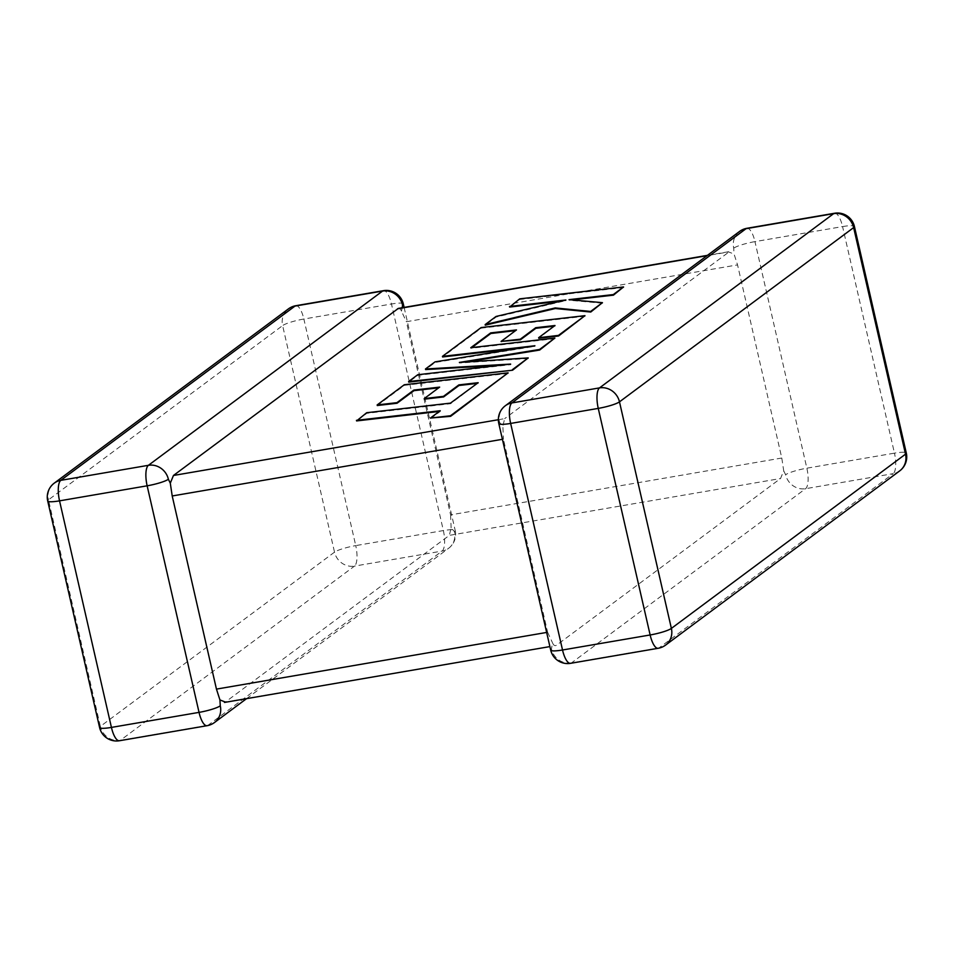<?xml version="1.0" encoding="UTF-8"?>
<svg xmlns="http://www.w3.org/2000/svg" width="954" height="954" viewBox="0 0 954 954"><rect width="100%" height="100%" fill="white"/><g stroke="black" fill="none" stroke-linecap="round" stroke-linejoin="round"><path stroke-width="0.72" stroke-dasharray="4.77 3.58" d="M783.711 470.835L785.619 474.746A17.363 16.158 -126.7 0 0 805.593 488.686L893.206 473.649L659.047 647.897L571.446 662.935A17.363 16.158 53.3 0 1 551.46 648.994L552.533 642.865C553.606 645.417 554.942 646.204 556.54 645.202L780.539 478.526L783.711 470.835L781.791 458.027L737.549 264.89L734.067 254.062L728.641 251.951L706.997 255.672M549.886 646.597L225.359 702.049L449.346 535.361L780.539 478.526M505.358 405.724A17.363 16.158 -126.7 0 0 499.574 422.419L502.889 426.092L503.402 439.138L502.412 439.305M498.358 419.724L504.654 418.639L502.889 426.092M707.427 255.362L729.536 251.558L504.654 418.639M739.517 231.476A17.363 16.158 53.3 0 0 733.721 248.171L734.067 254.062M214.483 722.524A17.363 16.158 53.3 0 1 207.948 725.314L120.347 740.352L354.494 566.104L442.107 551.066A17.363 16.158 -126.7 0 0 448.642 548.276A17.363 16.158 -126.7 0 0 454.426 531.581L451.111 527.908L449.346 535.361M546.654 632.442L547.632 632.275L503.402 439.138M781.791 458.027L450.598 514.862L406.368 321.725L737.549 264.89M397.46 308.798C399.058 307.796 400.394 308.583 401.467 311.135L406.368 321.725M402.23 307.725L401.467 311.135M450.598 514.862L451.111 527.908M225.359 702.049L224.464 702.442M547.632 632.275L552.533 642.865M478.169 382.697L450.61 403.709L366.825 413.32L356.593 420.929M366.682 412.724L366.825 413.32M439.281 411.448L440.378 411.329L430.54 418.639M440.247 410.733L440.378 411.329M508.255 373.431L404.424 385.344L377.283 405.533M404.293 384.748L404.424 385.344M438.697 387.825L424.387 399.166M477.191 383.413L478.3 383.281M528.337 358.489L459.506 363.021L465.755 362.007M459.363 362.425L459.506 363.021M554.978 338.67L470.894 348.305L471.86 347.59M515.542 330.644L501.22 341.985M554.035 326.232L538.771 338.288M555.001 325.517L555.133 326.113M585.1 316.251L481.269 328.152L442.573 356.951M521.874 347.852L535.027 346.338L435.179 362.448L425.603 369.58M500.17 365.287L510.772 364.666L417.876 375.327L408.741 382.125M623.677 287.548L519.835 299.461L509.615 307.057M519.703 298.864L519.835 299.461M560.869 301.166L566.02 300.582L496.199 317.038L485.276 325.171M565.889 299.985L566.02 300.582M602.57 303.253L569.156 300.248L571.983 299.914M569.025 299.651L569.156 300.248M570.552 663.328A17.363 5.724 -99.7 0 0 571.446 662.935L805.593 488.686A17.363 5.724 -99.7 0 0 806.857 468.187L754.96 241.624L842.573 226.587L894.458 453.15L806.857 468.187A17.363 2.707 167.1 0 0 785.619 474.746M246.573 698.638L448.642 548.276A17.363 17.363 0 0 0 455.201 530.472A17.363 2.707 167.1 0 0 443.36 530.567L355.747 545.605L303.861 319.03L391.474 304.004L443.36 530.567A17.363 5.724 80.3 0 1 442.107 551.066L207.948 725.314A17.363 5.724 80.3 0 1 207.054 725.708M334.52 552.151L100.361 726.399L48.475 499.836L282.623 325.588L334.52 552.151A17.363 2.707 167.1 0 1 355.747 545.605A17.363 5.724 80.3 0 1 354.494 566.104A17.363 16.158 53.3 0 1 334.52 552.151M295.847 305.709A17.363 5.724 80.3 0 1 303.861 319.03A17.363 2.707 167.1 0 0 282.623 325.588A17.363 16.158 53.3 0 1 288.418 308.893M54.259 483.141A17.363 16.158 -126.7 0 0 48.475 499.836A17.363 2.707 167.1 0 0 47.7 500.945M403.303 303.909A17.363 2.707 167.1 0 0 391.474 304.004A17.363 5.724 80.3 0 0 383.448 290.672M99.586 727.508A17.363 2.707 167.1 0 1 100.361 726.399A17.363 16.158 -126.7 0 0 120.347 740.352A17.363 5.724 80.3 0 1 119.453 740.745M404.114 307.403L455.201 530.472A17.363 2.707 167.1 0 1 454.426 531.581M834.547 213.255A17.363 5.724 -99.7 0 1 842.573 226.587A17.363 2.707 167.1 0 1 854.414 226.492M899.741 470.859A17.363 16.158 53.3 0 1 893.206 473.649A17.363 5.724 -99.7 0 0 894.458 453.15A17.363 2.707 167.1 0 1 906.3 453.055M658.153 648.291A17.363 5.724 -99.7 0 0 659.047 647.897A17.363 16.158 -126.7 0 0 665.582 645.107M746.946 228.292A17.363 5.724 -99.7 0 1 754.96 241.624A17.363 2.707 167.1 0 0 733.721 248.171M498.799 423.528A17.363 2.707 167.1 0 1 499.574 422.419M550.697 650.091A17.363 2.707 167.1 0 1 551.46 648.994M461.557 394.968L461.688 395.564"/><path stroke-width="1.43" d="M246.573 698.638L214.483 722.524A17.363 16.158 53.3 0 0 220.279 705.829L219.933 699.938L216.451 689.11L172.209 495.973L170.289 483.165L173.461 475.474L398.355 308.404L707.427 255.362M168.381 479.254A17.363 2.707 167.1 0 1 147.143 485.813L59.542 500.85L111.427 727.413L199.04 712.376L147.143 485.813A17.363 5.724 80.3 0 1 148.407 465.313L382.554 291.065L294.953 306.103L60.794 480.351L148.407 465.313A17.363 16.158 -126.7 0 1 168.381 479.254L170.289 483.165M54.259 483.141A17.363 17.363 0 0 0 47.7 500.945A17.363 2.707 167.1 0 0 59.542 500.85A17.363 5.724 80.3 0 1 60.794 480.351A17.363 16.158 -126.7 0 0 54.259 483.141L288.418 308.893A17.363 16.158 53.3 0 1 294.953 306.103A17.363 5.724 80.3 0 1 295.847 305.709L383.448 290.672A17.363 5.724 80.3 0 0 382.554 291.065A17.363 16.158 53.3 0 1 402.54 305.006L402.23 307.725M225.359 702.049L219.933 699.938M356.45 420.344L440.247 410.733L430.409 418.055L450.467 415.753L508.124 372.847L404.293 384.748L377.152 404.937L396.936 402.66L413.845 390.079L439.663 387.109L424.256 398.569L443.455 396.363L458.874 384.891L478.169 382.697L450.479 403.125L366.682 412.724L356.593 420.929L439.281 411.448M430.409 418.055L450.598 416.338L508.124 372.847M377.152 404.937L377.283 405.533L397.067 403.244L413.976 390.663L438.697 387.825M424.256 398.569L424.387 399.166L443.598 396.947L459.005 385.488L477.191 383.413M458.874 384.891L459.005 385.488M490.666 332.898L516.496 329.929L501.088 341.401L520.3 339.183L535.707 327.711L555.001 325.517L538.64 337.692L558.424 335.414L584.957 315.667L481.126 327.568L442.441 356.355L534.896 345.753L435.048 361.864L425.472 368.983L510.64 364.082L417.733 374.743L408.61 381.528L512.584 370.212L528.206 357.905L459.363 362.425L539.547 349.462L539.678 350.046L554.846 338.074L470.763 347.721L490.666 332.898L490.809 333.495L515.542 330.644M512.453 369.627L528.206 357.905M465.755 362.007L539.678 350.046M539.547 349.462L554.846 338.074M471.86 347.59L490.809 333.495M501.088 341.401L520.431 339.779L535.85 328.307L554.035 326.232M520.3 339.183L520.431 339.779M535.707 327.711L535.85 328.307M538.64 337.692L538.771 338.288L558.567 335.999L584.957 315.667M442.441 356.355L442.573 356.951L521.874 347.852M425.472 368.983L425.603 369.58L500.17 365.287M408.61 381.528L408.741 382.125L512.584 370.212M509.484 306.461L565.889 299.985L496.068 316.454L485.145 324.587L555.216 307.927L590.621 311.457L602.439 302.656L569.025 299.651L613.315 294.571L623.546 286.951L519.703 298.864L509.615 307.057L560.869 301.166M623.546 286.951L613.446 295.156L571.983 299.914M485.145 324.587L485.276 325.171L555.347 308.524L590.753 312.041L602.439 302.656M555.216 307.927L555.347 308.524M216.451 689.11L546.654 632.442M502.412 439.305L172.209 495.973M173.461 475.474L498.358 419.724M706.997 255.672L397.46 308.798M505.358 405.724A17.363 17.363 0 0 0 498.799 423.528A17.363 2.707 167.1 0 0 510.64 423.433L562.526 649.996L650.139 634.97L598.253 408.395L510.64 423.433A17.363 5.724 -99.7 0 1 511.893 402.934L599.506 387.896L833.653 213.648L746.052 228.686L511.893 402.934A17.363 16.158 -126.7 0 0 505.358 405.724L739.517 231.476A17.363 16.158 53.3 0 1 746.052 228.686A17.363 5.724 -99.7 0 1 746.946 228.292L834.547 213.255A17.363 5.724 -99.7 0 0 833.653 213.648A17.363 16.158 53.3 0 1 853.639 227.601L619.48 401.849L671.377 628.412L905.525 454.164L853.639 227.601A17.363 2.707 167.1 0 0 854.414 226.492A17.363 17.363 0 0 0 834.547 213.255M99.586 727.508A17.363 17.363 0 0 0 119.453 740.745A17.363 5.724 80.3 0 1 111.427 727.413A17.363 2.707 167.1 0 1 99.586 727.508L47.7 500.945M404.114 307.403L403.303 303.909A17.363 2.707 167.1 0 1 402.54 305.006M220.279 705.829A17.363 2.707 167.1 0 1 199.04 712.376A17.363 5.724 80.3 0 0 207.054 725.708A17.363 17.363 0 0 0 214.483 722.524M619.48 401.849A17.363 16.158 -126.7 0 0 599.506 387.896A17.363 5.724 -99.7 0 0 598.253 408.395A17.363 2.707 167.1 0 0 619.48 401.849M671.377 628.412A17.363 2.707 167.1 0 1 650.139 634.97A17.363 5.724 -99.7 0 0 658.153 648.291A17.363 17.363 0 0 0 665.582 645.107A17.363 16.158 -126.7 0 0 671.377 628.412M905.525 454.164A17.363 16.158 53.3 0 1 899.741 470.859A17.363 17.363 0 0 0 906.3 453.055A17.363 2.707 167.1 0 1 905.525 454.164M562.526 649.996A17.363 2.707 167.1 0 1 550.697 650.091A17.363 17.363 0 0 0 570.552 663.328A17.363 5.724 -99.7 0 1 562.526 649.996M295.847 305.709A17.363 17.363 0 0 0 288.418 308.893M403.303 303.909A17.363 17.363 0 0 0 383.448 290.672M119.453 740.745L207.054 725.708M665.582 645.107L899.741 470.859M906.3 453.055L854.414 226.492M746.946 228.292A17.363 17.363 0 0 0 739.517 231.476M498.799 423.528L550.697 650.091M570.552 663.328L658.153 648.291M224.464 702.442L549.886 646.597"/></g></svg>
